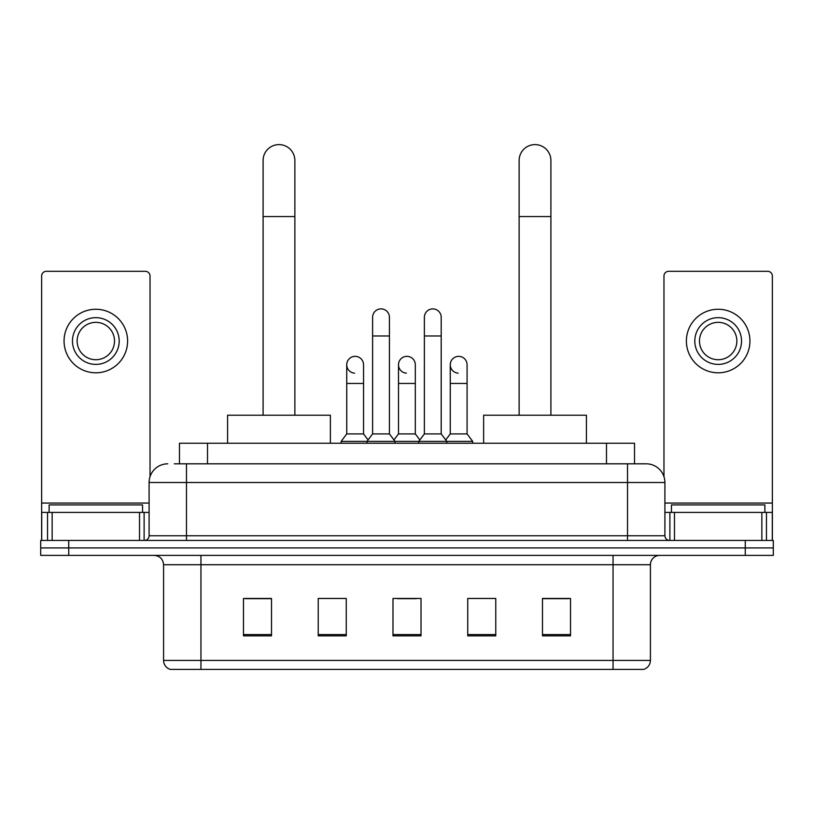 <?xml version="1.0" encoding="UTF-8"?>
<svg xmlns="http://www.w3.org/2000/svg" width="814" height="814" viewBox="0 0 814 814"><rect width="100%" height="100%" fill="white"/><g stroke="black" fill="none" stroke-linecap="round" stroke-linejoin="round"><path stroke-width="1.22" d="M179.477 463.817L179.477 443.254L634.523 443.254L634.523 463.817M174.756 463.817L639.672 463.817M174.328 463.817L186.477 463.817L186.477 482.499L149.094 482.499L149.094 535.765A4.67 4.67 0 0 1 144.424 540.435M167.786 463.817A18.691 18.691 0 0 0 149.094 482.499M646.214 463.817A18.691 18.691 0 0 1 664.906 482.499L627.523 482.499L627.523 463.817L645.929 463.817M664.906 482.499L664.906 535.765C665.18 538.603 666.737 540.16 669.576 540.435M68.732 540.435L40.7 540.435L40.7 547.914L68.732 547.914L40.7 547.914L40.7 555.392L68.732 555.392L68.732 547.914L745.268 547.914L68.732 547.914L68.732 540.435L745.268 540.435L745.268 547.914L773.3 547.914L745.268 547.914L745.268 555.392L68.732 555.392M745.268 555.392L773.3 555.392L773.3 540.435L745.268 540.435M650.417 660.419C650.162 664.896 647.924 667.887 643.691 669.393L613.044 669.393L613.044 660.419L650.417 660.419L650.417 564.733A9.341 9.341 0 0 1 659.767 555.392M613.044 669.393L170.309 669.393A9.341 9.341 0 0 1 163.583 660.419L163.583 564.733C163.024 559.055 159.91 555.942 154.233 555.392M570.522 635.846L570.522 598.463L542.49 598.463L542.49 635.846L570.522 635.846M495.767 635.846L495.767 598.463L467.735 598.463L467.735 635.846L495.767 635.846M271.51 635.846L271.51 598.463L243.478 598.463L243.478 635.846L271.51 635.846M346.265 635.846L346.265 598.463L318.233 598.463L318.233 635.846L346.265 635.846M421.021 635.846L421.021 598.463L392.979 598.463L392.979 635.846L421.021 635.846M163.583 660.419L200.956 660.419L200.956 669.393L188.319 669.393M596.235 669.393L217.765 669.393M542.49 598.656L568.66 598.656M245.34 598.656L271.51 598.656M397.558 598.656L416.249 598.656M142.552 512.403L142.552 504.924L49.115 504.924L49.115 512.403M139.52 540.435L139.52 512.403L52.147 512.403L52.147 540.435M150.03 476.668L150.03 275.987A4.67 4.67 0 0 0 145.36 271.316L46.306 271.316A4.67 4.67 0 0 0 41.636 275.987L41.636 512.403L52.147 512.403M139.52 512.403L149.094 512.403M41.636 540.435L41.636 512.403M95.828 317.663A23.362 23.362 0 0 0 72.466 341.025A23.362 23.362 0 0 0 95.828 364.387A23.362 23.362 0 0 0 119.19 341.025A23.362 23.362 0 0 0 95.828 317.663M95.828 322.344A18.691 18.691 0 0 0 77.147 341.025A18.691 18.691 0 0 0 95.828 359.717A18.691 18.691 0 0 0 114.52 341.025A18.691 18.691 0 0 0 95.828 322.344M95.828 372.802A31.766 31.766 0 0 0 127.605 341.025A31.766 31.766 0 0 0 95.828 309.259A31.766 31.766 0 0 0 64.062 341.025A31.766 31.766 0 0 0 95.828 372.802M263.095 415.221L263.095 160.49A15.883 15.883 0 0 1 278.978 144.607A15.883 15.883 0 0 1 294.872 160.49A15.883 15.883 0 0 0 278.978 144.607M294.872 415.221L294.872 160.49M330.372 443.254L330.372 415.221L227.584 415.221L227.584 443.254M519.129 415.221L519.129 160.49A15.883 15.883 0 0 1 535.022 144.607A15.883 15.883 0 0 1 550.905 160.49A15.883 15.883 0 0 0 535.022 144.607M550.905 415.221L550.905 160.49M586.416 443.254L586.416 415.221L483.628 415.221L483.628 443.254M372.608 335.978L389.428 335.978L389.428 433.913L372.608 433.913L372.608 317.297A8.415 8.415 0 0 1 381.552 308.903A8.415 8.415 0 0 1 389.428 317.297A8.415 8.415 0 0 0 381.552 308.903M372.608 433.913L367.002 441.392L367.002 443.254M389.428 433.913L395.034 441.392L341.127 441.392L341.127 443.254M424.379 433.913L424.379 335.978L441.198 335.978L441.198 433.913L424.379 433.913L418.772 441.392L395.034 441.392L395.034 443.254M424.379 335.978L424.379 317.297A8.415 8.415 0 0 1 433.323 308.903A8.415 8.415 0 0 1 441.198 317.297A8.415 8.415 0 0 0 433.323 308.903M441.198 433.913L446.805 441.392L418.772 441.392L418.772 443.254M467.083 433.913L467.083 383.455L450.264 383.455L450.264 433.913L467.083 433.913L472.69 441.392L446.805 441.392L446.805 443.254M354.609 373.158A8.415 8.415 0 0 1 346.733 364.764A8.415 8.415 0 0 1 355.667 356.369A8.415 8.415 0 0 1 363.553 364.764L363.553 383.455L346.733 383.455L346.733 364.764M363.553 383.455L363.553 433.913L346.733 433.913L346.733 383.455M346.733 433.913L341.127 441.392M363.553 433.913L368.081 439.957M406.379 373.158A8.415 8.415 0 0 1 398.494 364.764A8.415 8.415 0 0 1 407.438 356.369A8.415 8.415 0 0 1 415.313 364.764L415.313 383.455L398.494 383.455L398.494 364.764M415.313 383.455L415.313 433.913L398.494 433.913L398.494 383.455M398.494 433.913L393.966 439.957M415.313 433.913L419.851 439.957M458.15 373.158A8.415 8.415 0 0 1 450.264 364.764A8.415 8.415 0 0 1 459.198 356.369A8.415 8.415 0 0 1 467.083 364.764L467.083 383.455M450.264 433.913L445.736 439.957M472.69 441.392L472.69 443.254M761.853 540.435L761.853 512.403L674.48 512.403L674.48 540.435M772.364 540.435L772.364 512.403L772.364 540.435M761.853 512.403L772.364 512.403L772.364 275.987A4.67 4.67 0 0 0 767.694 271.316L668.64 271.316A4.67 4.67 0 0 0 663.97 275.987L663.97 476.668M664.906 512.403L674.48 512.403M718.172 317.663A23.362 23.362 0 0 0 694.81 341.025A23.362 23.362 0 0 0 718.172 364.387A23.362 23.362 0 0 0 741.534 341.025A23.362 23.362 0 0 0 718.172 317.663M718.172 322.344A18.691 18.691 0 0 0 699.48 341.025A18.691 18.691 0 0 0 718.172 359.717A18.691 18.691 0 0 0 736.853 341.025A18.691 18.691 0 0 0 718.172 322.344M718.172 372.802A31.766 31.766 0 0 0 749.938 341.025A31.766 31.766 0 0 0 718.172 309.259A31.766 31.766 0 0 0 686.395 341.025A31.766 31.766 0 0 0 718.172 372.802M764.885 512.403L764.885 504.924L671.448 504.924L671.448 512.403M207.509 463.817L207.509 443.254M606.491 463.817L606.491 443.254M186.477 540.435L186.477 535.765L664.906 535.765M149.094 535.765L186.477 535.765L186.477 482.499L627.523 482.499L627.523 540.435M613.044 555.392L613.044 564.733L163.583 564.733M650.417 564.733L613.044 564.733L613.044 660.419L200.956 660.419L200.956 555.392M421.021 634.544L392.979 634.544M346.265 634.544L318.233 634.544M271.51 634.544L243.478 634.544M495.767 634.544L467.735 634.544M570.522 634.544L542.49 634.544M149.094 503.062L41.636 503.062M144.119 512.403L144.119 540.435M41.707 512.403L41.707 540.435M47.548 540.435L47.548 512.403M263.095 216.565L294.872 216.565M519.129 216.565L550.905 216.565M772.364 503.062L664.906 503.062M772.293 540.435L772.293 512.403M766.452 512.403L766.452 540.435M669.881 540.435L669.881 512.403M389.428 335.978L389.428 317.297M441.198 335.978L441.198 317.297M450.264 383.455L450.264 364.764"/></g></svg>
